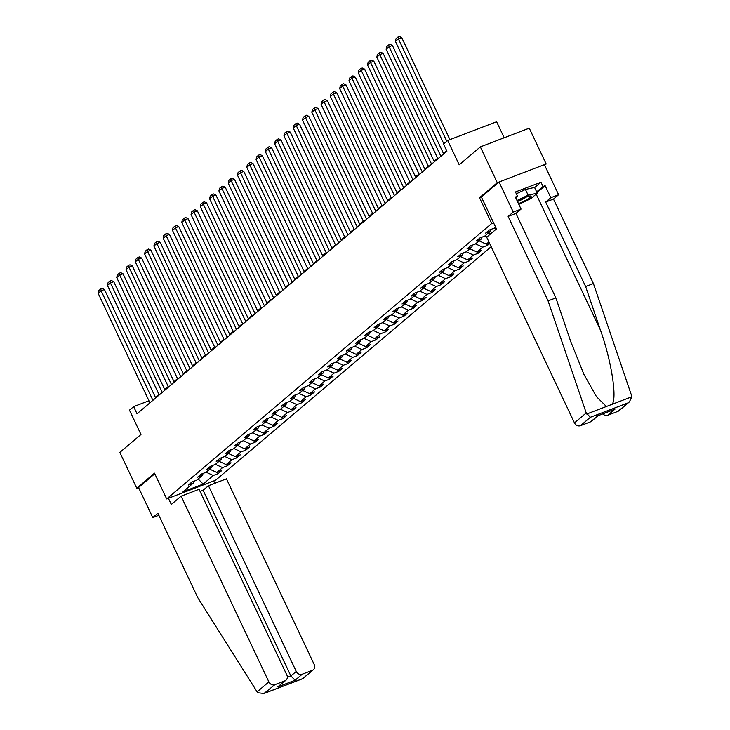 <?xml version="1.0" encoding="UTF-8"?>
<svg xmlns="http://www.w3.org/2000/svg" width="730" height="730" viewBox="0 0 730 730"><rect width="100%" height="100%" fill="white"/><g stroke="black" fill="none" stroke-linecap="round" stroke-linejoin="round"><path stroke-width="1.09" d="M504.193 137.769L496.619 121.755L447.7 140.47L443.53 144.002L446.915 151.156L137.03 413.773L133.645 406.619L129.475 410.151L140.981 434.487L119.839 452.399L136.766 488.197L138.545 487.512L154.787 473.752M544.68 165.254L546.186 163.976L529.259 128.179L480.349 146.894L497.267 182.692L479.519 197.73L491.701 223.499L493.562 222.787M491.701 223.499L166.686 498.937L215.606 480.221L491.18 246.685M546.186 163.976L497.267 182.692M495.533 226.957L494.027 228.234L489.2 230.078L485.633 233.107L490.45 231.255L484.738 236.1L479.911 237.953L476.343 240.973L481.161 239.13L475.449 243.975L470.622 245.818L467.054 248.848L471.872 247.005L466.16 251.85L461.333 253.693L457.756 256.723L462.583 254.879L456.87 259.716L452.043 261.568L448.466 264.598L453.293 262.745L447.581 267.591L442.754 269.443L439.177 272.463L444.004 270.62L438.292 275.465L433.465 277.309L429.888 280.338L434.715 278.495L429.003 283.34L424.176 285.184L420.599 288.213L425.426 286.37L419.713 291.206L414.886 293.059L411.309 296.088L416.137 294.236L410.424 299.081L405.597 300.924L402.02 303.954L406.847 302.111L401.135 306.956L396.308 308.799L392.731 311.829L397.558 309.985L391.846 314.831L387.019 316.674L383.442 319.704L388.269 317.851L382.556 322.696L377.729 324.549L374.152 327.569L378.979 325.726L373.267 330.571L368.44 332.415L364.863 335.444L369.69 333.601L363.969 338.446L359.151 340.29L355.574 343.319L360.401 341.476L354.68 346.321L349.862 348.164L346.285 351.194L351.112 349.341L345.39 354.187L340.572 356.039L336.995 359.06L341.822 357.216L336.101 362.062L331.283 363.905L327.706 366.935L332.533 365.091L326.812 369.937L321.994 371.78L318.417 374.809L323.244 372.966L317.523 377.802L312.705 379.655L309.128 382.684L313.955 380.832L308.233 385.677L303.406 387.52L299.838 390.55L304.666 388.707L298.944 393.552L294.117 395.395L290.549 398.425L295.376 396.582L289.655 401.427L284.828 403.27L281.26 406.3L286.087 404.447L280.366 409.293L275.538 411.145L271.971 414.175L276.798 412.322L271.076 417.168L266.249 419.011L262.681 422.04L267.509 420.197L261.787 425.043L256.96 426.886L253.392 429.915L258.219 428.072L252.498 432.917L247.671 434.761L244.103 437.79L248.93 435.938L243.209 440.783L238.381 442.635L234.814 445.656L239.641 443.813L233.919 448.658L229.092 450.501L225.524 453.531L230.342 451.688L224.63 456.533L219.803 458.376L216.235 461.406L221.053 459.562L215.341 464.408L210.514 466.251L206.946 469.28L211.764 467.428L206.052 472.273L201.225 474.126L197.657 477.146L202.475 475.303L196.762 480.148L191.935 481.992L188.367 485.021L193.185 483.178L183.066 491.755L203.159 484.072L198.159 478.962M488.917 241.904L486.253 244.158L489.41 242.953M203.159 484.072L213.288 475.486L218.106 473.642L221.683 470.613L216.856 472.465L222.577 467.62L227.395 465.767L230.972 462.747L226.145 464.59L231.866 459.745L236.684 457.902L240.261 454.872L235.434 456.715L241.155 451.87L245.974 450.027L249.55 446.997L244.723 448.84L250.445 444.004L255.263 442.152L258.84 439.122L254.013 440.975L259.734 436.129L264.561 434.286L268.129 431.257L263.302 433.1L269.023 428.255L273.85 426.411L277.418 423.382L272.591 425.225L278.312 420.38L283.14 418.536L286.707 415.507L281.88 417.359L287.602 412.514L292.429 410.661L295.997 407.632L291.17 409.484L296.891 404.639L301.718 402.796L305.286 399.766L300.459 401.609L306.18 396.764L311.007 394.921L314.575 391.891L309.748 393.735L315.47 388.889L320.297 387.046L323.865 384.016L319.037 385.869L324.759 381.024L329.586 379.171L333.154 376.151L328.327 377.994L334.048 373.149L338.875 371.305L342.443 368.276L337.625 370.119L343.337 365.274L348.164 363.43L351.732 360.401L346.914 362.244L352.626 357.399L357.454 355.556L361.022 352.526L356.204 354.379L361.916 349.533L366.743 347.681L370.311 344.66L365.493 346.504L371.205 341.658L376.032 339.815L379.6 336.785L374.782 338.629L380.494 333.783L385.321 331.94L388.889 328.911L384.071 330.754L389.784 325.918L394.611 324.065L398.188 321.036L393.361 322.888L399.073 318.043L403.9 316.2L407.477 313.17L402.65 315.013L408.362 310.168L413.189 308.325L416.766 305.295L411.939 307.138L417.651 302.293L422.478 300.45L426.055 297.42L421.228 299.273L426.94 294.427L431.768 292.575L435.345 289.554L430.517 291.398L436.23 286.552L441.057 284.709L444.634 281.68L439.807 283.523L445.519 278.677L450.346 276.834L453.923 273.805L449.096 275.648L454.808 270.803L459.635 268.959L463.212 265.93L458.385 267.782L464.098 262.937L468.925 261.084L472.502 258.064L467.674 259.907L473.387 255.062L478.214 253.219L481.791 250.189L476.964 252.032L482.676 247.187L487.503 245.344L489.675 243.501M491.089 229.357L490.45 231.255M490.98 229.676L491.582 229.165M481.8 237.223L481.161 239.13M496.236 229.111L494.128 228.143M490.514 233.956L488.416 232.989M481.69 237.542L482.293 237.04M472.511 245.098L471.872 247.005M486.946 236.985L484.839 236.018M486.253 244.158L479.126 240.854M472.401 245.417L473.003 244.915M463.221 252.972L462.583 254.879M482.676 247.187L475.549 243.884M476.964 252.032L469.837 248.729M463.112 253.292L463.714 252.781M453.932 260.847L453.293 262.745M473.387 255.062L466.26 251.759M467.674 259.907L460.548 256.604M453.823 261.167L454.425 260.656M444.643 268.713L444.004 270.62M464.098 262.937L456.971 259.634M458.385 267.782L451.259 264.479M444.534 269.032L445.136 268.53M435.354 276.588L434.715 278.495M454.808 270.803L447.682 267.509M449.096 275.648L441.969 272.345M435.244 276.907L435.846 276.396M426.065 284.463L425.426 286.37M445.519 278.677L438.392 275.374M439.807 283.523L432.68 280.22M425.955 284.782L426.557 284.271M416.775 292.338L416.137 294.236M436.23 286.552L429.103 283.249M430.517 291.398L423.391 288.095M416.666 292.657L417.268 292.146M407.486 300.203L406.847 302.111M426.94 294.427L419.814 291.124M421.228 299.273L414.102 295.969M407.376 300.523L407.979 300.021M398.197 308.078L397.558 309.985M417.651 302.293L410.525 298.99M411.939 307.138L404.812 303.835M398.087 308.398L398.69 307.887M388.907 315.953L388.269 317.851M408.362 310.168L401.235 306.865M402.65 315.013L395.523 311.71M388.798 316.273L389.4 315.762M379.609 323.828L378.979 325.726M399.073 318.043L391.946 314.74M393.361 322.888L386.234 319.585M379.509 324.147L380.102 323.636M370.32 331.694L369.69 333.601M389.784 325.918L382.657 322.614M384.071 330.754L376.945 327.46M370.22 332.013L370.813 331.511M361.031 339.569L360.401 341.476M380.494 333.783L373.368 330.48M374.782 338.629L367.655 335.326M360.93 339.888L361.523 339.377M351.741 347.443L351.112 349.341M371.205 341.658L364.078 338.355M365.493 346.504L358.357 343.2M351.641 347.763L352.234 347.252M342.452 355.309L341.822 357.216M361.916 349.533L354.789 346.23M356.204 354.379L349.068 351.075M342.352 355.629L342.945 355.127M333.163 363.184L332.533 365.091M352.626 357.399L345.5 354.105M346.914 362.244L339.779 358.941M333.062 363.504L333.656 363.002M323.874 371.059L323.244 372.966M343.337 365.274L336.211 361.971M337.625 370.119L330.489 366.816M323.773 371.378L324.366 370.867M314.584 378.934L313.955 380.832M334.048 373.149L326.921 369.845M328.327 377.994L321.2 374.691M314.484 379.253L315.077 378.742M305.295 386.8L304.666 388.707M324.759 381.024L317.632 377.72M319.037 385.869L311.911 382.566M305.195 387.119L305.788 386.617M296.006 394.674L295.376 396.582M315.47 388.889L308.343 385.586M309.748 393.735L302.621 390.431M295.905 394.994L296.499 394.483M286.717 402.549L286.087 404.447M306.18 396.764L299.054 393.461M300.459 401.609L293.332 398.306M286.616 402.869L287.209 402.358M277.427 410.424L276.798 412.322M296.891 404.639L289.764 401.336M291.17 409.484L284.043 406.181M277.318 410.744L277.92 410.233M268.138 418.29L267.509 420.197M287.602 412.514L280.475 409.211M281.88 417.359L274.754 414.056M268.029 418.609L268.631 418.107M258.849 426.165L258.219 428.072M278.312 420.38L271.186 417.076M272.591 425.225L265.464 421.922M258.739 426.484L259.342 425.973M249.56 434.04L248.93 435.938M269.023 428.255L261.897 424.951M263.302 433.1L256.175 429.797M249.45 434.359L250.052 433.848M240.27 441.915L239.641 443.813M259.734 436.129L252.607 432.826M254.013 440.975L246.886 437.671M240.161 442.234L240.763 441.723M230.981 449.78L230.342 451.688M250.445 444.004L243.318 440.701M244.723 448.84L237.597 445.546M230.872 450.1L231.474 449.598M221.692 457.655L221.053 459.562M241.155 451.87L234.029 448.567M235.434 456.715L228.307 453.412M221.582 457.975L222.185 457.464M212.403 465.53L211.764 467.428M231.866 459.745L224.731 456.442M226.145 464.59L219.018 461.287M212.293 465.849L212.895 465.338M203.113 473.396L202.475 475.303M222.577 467.62L215.441 464.316M216.856 472.465L209.729 469.162M203.004 473.715L203.606 473.213M193.824 481.271L193.185 483.178M213.288 475.486L206.152 472.191M447.7 140.47L459.207 164.807L480.349 146.894M166.686 498.937L154.504 473.159L136.766 488.197M148.947 400.761L133.645 406.619M446.641 150.581L443.402 153.337M437.635 158.218L434.113 161.202M428.346 166.093L424.823 169.077M419.056 173.959L415.534 176.952M409.767 181.834L406.245 184.827M400.478 189.709L396.956 192.693M391.189 197.584L387.666 200.567M381.899 205.449L378.377 208.442M372.61 213.324L369.088 216.308M363.321 221.199L359.79 224.183M354.032 229.065L350.5 232.058M344.743 236.94L341.211 239.933M335.453 244.815L331.922 247.798M326.164 252.69L322.633 255.673M316.875 260.555L313.343 263.548M307.585 268.43L304.054 271.423M298.296 276.305L294.765 279.289M289.007 284.18L285.476 287.164M279.718 292.046L276.186 295.039M270.428 299.921L266.897 302.904M261.13 307.795L257.608 310.779M251.841 315.67L248.319 318.654M242.552 323.536L239.029 326.529M233.262 331.411L229.74 334.395M223.973 339.286L220.451 342.27M214.684 347.151L211.162 350.144M205.395 355.026L201.872 358.019M196.105 362.901L192.583 365.885M186.816 370.776L183.294 373.76M177.527 378.642L174.005 381.635M168.238 386.517L164.715 389.51M158.948 394.392L155.426 397.375M218.106 473.642L217.44 472.237M227.395 465.767L226.738 464.362M236.684 457.902L236.027 456.496M245.974 450.027L245.316 448.621M255.263 442.152L254.606 440.747M264.561 434.286L263.895 432.872M273.85 426.411L273.184 425.006M283.14 418.536L282.474 417.131M292.429 410.661L291.763 409.256M301.718 402.796L301.052 401.381M311.007 394.921L310.341 393.516M320.297 387.046L319.63 385.641M329.586 379.171L328.92 377.766M338.875 371.305L338.209 369.891M348.164 363.43L347.498 362.025M357.454 355.556L356.787 354.15M366.743 347.681L366.077 346.276M376.032 339.815L375.366 338.41M385.321 331.94L384.655 330.535M394.611 324.065L393.945 322.66M403.9 316.2L403.234 314.785M413.189 308.325L412.523 306.919M422.478 300.45L421.812 299.045M431.768 292.575L431.101 291.17M441.057 284.709L440.391 283.295M450.346 276.834L449.68 275.429M459.635 268.959L458.969 267.554M468.925 261.084L468.258 259.679M478.214 253.219L477.548 251.804M487.503 245.344L486.837 243.939M479.519 197.73L481.38 197.018L496.464 228.919L486.691 237.195L574.473 422.907L586.226 412.943L590.387 417.277L580.469 425.681A4.8 4.188 -130.3 0 1 574.473 422.907M149.933 402.841L98.158 293.305L101.132 290.786L104.445 289.518L102.118 288.414L100.804 288.925L101.132 290.786L152.908 400.314M155.7 397.95L104.445 289.518M98.158 293.305L98.714 290.686L100.804 288.925M518.492 203.652A10.402 1.487 154.7 0 0 527.206 199.418A10.402 1.487 154.7 0 0 530.646 195.987A10.402 1.487 154.7 0 0 517.333 201.188M517.461 201.471A7.117 1.022 154.7 0 0 524.669 198.104A7.117 1.022 154.7 0 0 526.257 197.091M516.338 193.797L525.427 189.453L534.57 187.446L537.28 193.176L530.847 198.624L518.838 204.373M517.004 200.504L528.128 195.175L537.28 193.176M525.427 189.453L528.128 195.175M181.095 496.181L268.877 681.884A4.8 4.188 49.7 0 0 274.872 684.667L284.919 680.825A4.8 4.188 49.7 0 0 285.987 680.187A4.8 4.188 49.7 0 0 286.853 675.013L199.071 489.301L181.095 496.181L171.322 504.457L168.402 498.28M274.872 684.667L263.995 693.5L257.827 692.743L257.115 691.848L197.812 597.724L157.881 513.245L152.762 517.579L158.83 515.261M152.762 517.579L138.545 487.512M302.238 674.201L312.285 670.35A4.8 4.188 49.7 0 0 313.362 669.72A4.8 4.188 49.7 0 0 314.219 664.537L226.437 478.834L208.461 485.715L296.243 671.417A4.8 4.188 49.7 0 0 302.238 674.201L295.093 680.25L290.878 675.962L203.095 490.259L200.066 491.418M203.095 490.259L208.461 485.715M213.753 480.933L214.857 483.269M285.987 680.187L277.774 686.875L284.919 680.825M313.362 669.72L302.695 678.699L312.285 670.35M534.634 187.583L540.985 182.199L515.462 191.954L517.497 196.251L515.38 197.064L521.065 209.09L515.946 213.425L555.877 297.904L570.696 341.439L583.845 374.216L596.474 396.645L606.402 406.491L612.16 404.283C617.215 397.759 611.384 360.83 600.443 330.06L585.624 286.525L545.693 202.055L550.812 197.711L545.127 185.685L536.997 192.574M555.877 297.904L548.075 300.888L508.144 216.409L513.263 212.074L499.055 182.007L481.371 196.99M586.226 412.943L548.075 300.888M521.065 209.09L513.263 212.074M515.946 213.425L508.144 216.409M617.89 411.373L629.397 401.892L618.958 410.734A4.8 4.188 -130.3 0 1 617.89 411.373L607.834 415.215A4.8 4.188 -130.3 0 1 602.834 413.873M540.985 182.199L543.01 186.497L545.127 185.685M629.397 401.892L631.842 396.755L631.578 395.596L593.426 283.541L553.486 199.071L558.614 194.727L550.812 197.711M558.614 194.727L544.398 164.661L499.055 182.007M553.486 199.071L545.693 202.055M593.426 283.541L585.624 286.525M598.116 415.68L591.592 421.201A4.8 4.188 -130.3 0 1 590.524 421.84L580.469 425.681M517.497 196.251L515.708 197.766M536.659 191.871L543.01 186.497M613.045 409.904L614.989 409.156L607.834 415.215M590.524 421.84L598.217 415.589M159.222 394.966L107.447 285.439L110.422 282.911L113.734 281.652L111.416 280.548L110.093 281.05L110.422 282.911L162.197 392.439M164.989 390.085L113.734 281.652M107.447 285.439L108.004 282.82L110.093 281.05M168.511 387.092L116.736 277.564L119.711 275.037L123.023 273.777L120.706 272.673L119.382 273.175L119.711 275.037L171.486 384.573M174.278 382.21L123.023 273.777M116.736 277.564L117.293 274.945L119.382 273.175M177.801 379.226L126.025 269.689L129 267.171L132.312 265.902L129.995 264.798L128.672 265.309L129 267.171L180.775 376.698M183.568 374.335L132.312 265.902M126.025 269.689L126.582 267.07L128.672 265.309M187.09 371.351L135.315 261.824L138.289 259.296L141.602 258.028L139.284 256.933L137.961 257.435L138.289 259.296L190.065 368.823M192.857 366.46L141.602 258.028M135.315 261.824L135.871 259.196L137.961 257.435M196.379 363.476L144.604 253.949L147.579 251.421L150.891 250.162L148.573 249.058L147.25 249.56L147.579 251.421L199.354 360.958M202.146 358.594L150.891 250.162M144.604 253.949L145.161 251.33L147.25 249.56M205.668 355.601L153.893 246.074L156.877 243.555L160.18 242.287L157.862 241.183L156.539 241.685L156.877 243.555L208.643 353.083M211.435 350.719L160.18 242.287M153.893 246.074L154.45 243.455L156.539 241.685M214.958 347.736L163.182 238.199L166.166 235.68L169.469 234.412L167.152 233.308L165.829 233.819L166.166 235.68L217.932 345.208M220.725 342.845L169.469 234.412M163.182 238.199L163.739 235.58L165.829 233.819M224.247 339.861L172.472 230.333L175.456 227.806L178.759 226.546L176.441 225.442L175.118 225.944L175.456 227.806L227.222 337.333M230.014 334.979L178.759 226.546M172.472 230.333L173.028 227.714L175.118 225.944M233.536 331.986L181.761 222.458L184.745 219.931L188.048 218.671L185.73 217.567L184.407 218.069L184.745 219.931L236.52 329.467M239.303 327.104L188.048 218.671M181.761 222.458L182.317 219.839L184.407 218.069M242.825 324.111L191.05 214.583L194.034 212.065L197.337 210.797L195.019 209.692L193.696 210.204L194.034 212.065L245.809 321.592M248.592 319.229L197.337 210.797M191.05 214.583L191.616 211.965L193.696 210.204M252.115 316.245L200.339 206.709L203.323 204.19L206.626 202.922L204.309 201.818L202.986 202.329L203.323 204.19L255.099 313.718M257.882 311.354L206.626 202.922M200.339 206.709L200.905 204.09L202.986 202.329M261.404 308.37L209.629 198.843L212.612 196.315L215.916 195.056L213.598 193.952L212.275 194.454L212.612 196.315L264.388 305.843M267.171 303.488L215.916 195.056M209.629 198.843L210.194 196.224L212.275 194.454M270.693 300.495L218.918 190.968L221.902 188.44L225.205 187.181L222.887 186.077L221.564 186.579L221.902 188.44L273.677 297.977M276.46 295.613L225.205 187.181M218.918 190.968L219.484 188.349L221.564 186.579M279.982 292.62L228.207 183.093L231.191 180.575L234.494 179.306L232.177 178.202L230.853 178.713L231.191 180.575L282.966 290.102M285.749 287.739L234.494 179.306M228.207 183.093L228.773 180.474L230.853 178.713M289.272 284.755L237.505 175.218L240.48 172.7L243.784 171.431L241.466 170.327L240.143 170.838L240.48 172.7L292.255 282.227M295.039 279.864L243.784 171.431M237.505 175.218L238.062 172.599L240.143 170.838M298.561 276.88L246.795 167.352L249.77 164.825L253.073 163.566L250.755 162.462L249.432 162.963L249.77 164.825L301.545 274.352M304.328 271.998L253.073 163.566M246.795 167.352L247.351 164.734L249.432 162.963M307.85 269.005L256.084 159.478L259.059 156.95L262.362 155.691L260.044 154.587L258.721 155.089L259.059 156.95L310.834 266.487M313.617 264.123L262.362 155.691M256.084 159.478L256.641 156.859L258.721 155.089M317.149 261.139L265.373 151.603L268.348 149.084L271.651 147.816L269.334 146.712L268.01 147.223L268.348 149.084L320.123 258.612M322.906 256.248L271.651 147.816M265.373 151.603L265.93 148.984L268.01 147.223M326.438 253.264L274.662 143.737L277.637 141.209L280.94 139.941L278.623 138.846L277.3 139.348L277.637 141.209L329.412 250.737M332.196 248.373L280.94 139.941M274.662 143.737L275.219 141.109L277.3 139.348M335.727 245.389L283.952 135.862L286.926 133.334L290.23 132.075L287.912 130.971L286.589 131.473L286.926 133.334L338.702 242.871M341.485 240.508L290.23 132.075M283.952 135.862L284.508 133.243L286.589 131.473M345.016 237.515L293.241 127.987L296.216 125.469L299.519 124.2L297.201 123.096L295.878 123.598L296.216 125.469L347.991 234.996M350.774 232.633L299.519 124.2M293.241 127.987L293.798 125.368L295.878 123.598M354.305 229.649L302.53 120.112L305.505 117.594L308.808 116.326L306.49 115.221L305.167 115.732L305.505 117.594L357.28 227.121M360.063 224.758L308.808 116.326M302.53 120.112L303.087 117.493L305.167 115.732M363.595 221.774L311.82 112.247L314.794 109.719L318.098 108.46L315.78 107.356L314.457 107.858L314.794 109.719L366.57 219.246M369.353 216.892L318.098 108.46M311.82 112.247L312.376 109.628L314.457 107.858M372.884 213.899L321.109 104.372L324.084 101.844L327.387 100.585L325.069 99.481L323.746 99.983L324.084 101.844L375.859 211.381M378.642 209.017L327.387 100.585M321.109 104.372L321.665 101.753L323.746 99.983M382.173 206.024L330.398 96.497L333.373 93.978L336.676 92.71L334.358 91.606L333.035 92.117L333.373 93.978L385.148 203.506M387.931 201.142L336.676 92.71M330.398 96.497L330.955 93.878L333.035 92.117M391.462 198.159L339.687 88.622L342.662 86.103L345.965 84.835L343.648 83.731L342.324 84.242L342.662 86.103L394.437 195.631M397.22 193.268L345.965 84.835M339.687 88.622L340.244 86.003L342.324 84.242M400.752 190.284L348.976 80.756L351.951 78.229L355.255 76.969L352.937 75.865L351.614 76.367L351.951 78.229L403.726 187.756M406.51 185.402L355.255 76.969M348.976 80.756L349.533 78.137L351.614 76.367M410.041 182.409L358.266 72.881L361.24 70.354L364.544 69.094L362.226 67.99L360.912 68.492L361.24 70.354L413.016 179.89M415.808 177.527L364.544 69.094M358.266 72.881L358.822 70.263L360.912 68.492M419.33 174.534L367.555 65.006L370.53 62.488L373.833 61.22L371.515 60.115L370.201 60.626L370.53 62.488L422.305 172.015M425.097 169.652L373.833 61.22M367.555 65.006L368.112 62.388L370.201 60.626M428.62 166.668L376.844 57.132L379.819 54.613L383.122 53.345L380.804 52.241L379.49 52.752L379.819 54.613L431.594 164.141M434.387 161.777L383.122 53.345M376.844 57.132L377.401 54.513L379.49 52.752M437.909 158.793L386.134 49.266L389.108 46.738L392.421 45.479L390.094 44.375L388.78 44.877L389.108 46.738L440.884 156.266M443.676 153.911L392.421 45.479M386.134 49.266L386.69 46.647L388.78 44.877M443.813 143.764L395.423 41.391L398.398 38.863L401.71 37.604L399.392 36.5L398.069 37.002L398.398 38.863L446.787 141.237M449.926 139.612L401.71 37.604M395.423 41.391L395.979 38.772L398.069 37.002M264.954 693.071L302.366 678.754M295.093 680.25L277.774 686.875M257.115 691.848L268.877 681.884M287.337 677.312L290.878 675.962L296.243 671.417M586.728 414.019L606.402 406.491M612.16 404.283L631.842 396.755M627.8 402.969L590.387 417.277M597.669 415.781L614.989 409.156M536.176 194.107L600.443 330.06M263.995 693.5L302.695 678.699M597.989 415.726L614.03 409.594"/></g></svg>
